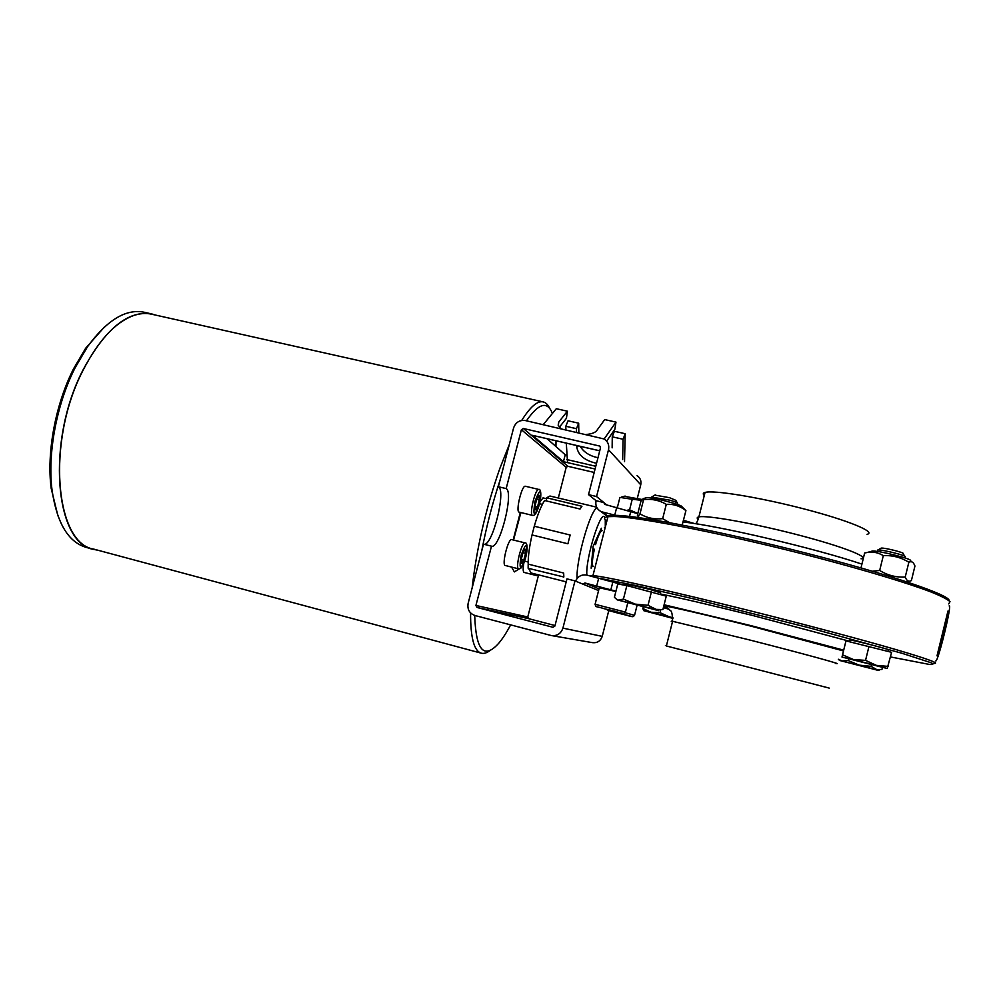 <?xml version="1.0" encoding="UTF-8"?>
<svg xmlns="http://www.w3.org/2000/svg" width="1000" height="1000" viewBox="0 0 1000 1000"><rect width="100%" height="100%" fill="white"/><g stroke="black" fill="none" stroke-linecap="round" stroke-linejoin="round"><path stroke-width="1.5" d="M505.288 565.487C501.425 565.225 508.237 538.013 511.763 539.612L525.15 542.938C521.763 541.375 514.95 568.638 518.663 568.862L505.288 565.487M525.575 553.3L523.775 560.3L521.613 563.312L521.263 559.275L523.088 552.225L525.237 549.25L525.575 553.3L522.975 552.65M521.3 559.688L523.775 560.3M949.05 600.675C950.938 595.35 890.163 574.587 805.913 553.075C721.75 531.538 639.138 515.6 615.688 515.35L601.163 511.662C596.862 509.25 595.163 505.588 596.062 500.688L588.525 494.637L600.487 447.875L599.75 446.075L523.362 428.5L521.4 429.725L506.163 488.6C514.225 492.125 499.637 549.487 491.5 546.188L475.913 605.462L477.062 607.475L552.925 627.275L554.9 626.05L566.975 578.862L574.987 580.887L562.913 628.138C560.913 633.763 557 636.213 551.175 635.513L474.975 615.513C469.462 613.438 467.175 609.412 468.125 603.425L481.788 550.737C486.438 526.438 492.537 502.912 500.062 480.175L513.6 427.938C515.65 422.3 519.6 419.837 525.425 420.562L604.2 439C607.975 441.575 609.412 445.15 608.513 449.712L596.55 496.538L603.837 502.537L604.663 504.35L637.775 513.675M555.025 625.55L528.75 618.688L527.762 616.975L538.5 575.188M558.312 498.025L566.2 467.337L567.888 466.3L594.2 472.45M513.162 539.963L520.325 512.413M519.175 512.137C515.325 511.925 521.888 484.7 525.425 486.262L538.825 489.462C535.425 487.938 528.85 515.212 532.562 515.4L519.175 512.137M539.963 501.875L543.025 497.875L546.65 498.75M535.975 574.225L536.725 575.612L524.1 572.425C522.987 571.8 522.888 568.75 523.812 563.275M519.15 568.925L514.388 571.9L511.575 567.075M539.288 500.05L537.487 507.025L535.4 509.8L535.112 505.562L536.912 498.525L539.012 495.788L539.288 500.05L536.688 499.425M535.175 506.463L537.487 507.025M575.562 581.125C577.9 576.25 581.688 574.25 586.962 575.125L623.663 585.013M547.275 438.875L565.225 454.762L563.438 461.675L567.55 462.638L566.3 443.25M563.438 461.675L532.537 435.337L599.75 450.788M559.4 427.212L566.425 418.312L567.4 411.2L556.3 408.713L543.25 424.625M606.65 441.112L614.875 429.263L615.975 422.113L604.7 419.588L596.712 430.625C595.087 432.688 591.663 433.963 586.413 434.45M604.15 438.975L615.975 422.113M561.025 428.663L558.175 425.225L558.775 422.013L567.4 411.2M565.225 454.762L566.638 455.087M637.325 498.263L640.75 484.775C641.5 480.9 640.275 477.85 637.05 475.637M627.575 510.188L629.562 509.825L637.812 513.525M641.45 500.3L632.25 499.275L629.562 509.825M632.25 499.275L619.925 497.4L617.375 507.425M624.288 496.3L641.95 499.475M526.462 420.8C538.7 403.137 547.35 400.688 552.413 413.438M556.013 440.887L555.95 446.55M549.725 408.475C548 404.712 545.812 402.512 543.138 401.887C537.413 400.637 530.262 406.825 521.688 420.462M509.25 444.725L499.85 468.438C485.863 508.45 476.625 548.263 472.163 587.875M470.575 612.938C470.487 637.65 474.062 651.062 481.287 653.188C483.95 653.863 486.912 652.938 490.188 650.4M510.65 624.875C506.475 632.737 502.438 638.95 498.512 643.512C483.825 659.638 475.887 650.288 474.7 615.438M481.788 550.737L483.488 544.163L491.275 546.112M483.963 544.275C492.425 546.413 506.488 490.2 498.363 486.725L500.062 480.175M481.287 653.188L93.875 549.15C55.087 543.7 46 440.913 83.3 369.825C98.537 340.45 115.213 322.388 133.35 315.65C139.825 313.4 145.938 312.925 151.7 314.212L543.138 401.887M155.65 315.1L151.738 313.938C128.3 310 105.438 328.575 83.188 369.663C45.788 440.913 54.9 543.962 93.775 549.425L97.788 550.2M93.775 549.425L86.237 547.4C68.35 542.137 56.975 523.188 52.1 490.538C47.3 454 56.513 404.3 75.125 367.75L87.5 346.75C106.962 320.087 125.838 308.575 144.125 312.225L151.738 313.938M104.475 326.938L85.662 348.237L73.587 368.725C55.45 404.338 46.475 452.725 51.175 488.363L57.95 515.962M552.038 635.662L592.225 642.613C597.2 643.213 600.525 641.137 602.225 636.362L608.763 610.638M574.987 580.887L598.587 590.575M588.525 494.637L596.55 496.538M498.363 486.725L506.163 488.6M615.688 515.35L607.775 516.013L607.413 518.837M615.95 591.175L584.95 582.987L582.987 584.175M599.3 587.737L615.862 591.512M609.625 609.862L617.537 612.062L609.625 609.862M616.725 612.525L627.95 615.525L616.725 612.525M606.675 504.875L603.837 502.537L596.062 500.688M565.913 429.775L565.812 426.262L568.038 420.788L578.675 423.2L578.837 432.725M580.262 446.463C583.8 452.2 589.7 455.962 597.962 457.738M612.137 447.85L612.263 436.812L614.375 431.275L625.175 433.713L624.538 461.675M565.812 426.262L576.475 428.675L576.538 432.2M578.675 423.2L576.475 428.675M576.8 445.662L576.838 447.438C578.362 455.363 584.938 460.65 596.538 463.3M612.263 436.812L623.088 439.275L622.663 459.588M625.175 433.713L623.088 439.275M599.65 578.3L635.725 585.513L696.55 599.55L809.875 627.975L901.912 653.25L930.638 662.588C933.95 664.163 933.5 664.775 929.262 664.412L890.475 656.938M849.488 640.163L849.55 639.925C853.725 640.15 894.688 650.662 888.363 649.887L888 651.363M624.188 583.55L649.625 589.362L660.65 592.863L660.263 594.362M849.237 641.188L753.2 615.612C711.312 605.163 680.362 597.95 660.362 593.975M643.675 610.612L642.862 608.513L650.975 612.225L643.825 610.7L672.925 618.387M643.238 607.038L642.862 608.513M650.975 612.225L660.013 612.663L669.513 616.938L650.975 612.225M660.725 609.85L660.013 612.663M672.913 617.85L669.513 616.938L672.9 617.625M882.4 667.562L881.925 669.475L876.112 669.625L839.587 660.462L878.062 670.35L871.075 666.338L859.2 665.15L848.2 660.537L842.038 660.962L838.325 659.25L839.587 660.462M848.575 659.038L848.2 660.537M871.413 664.938L871.075 666.338M869.013 646.25L865.55 660.375L876.4 665.375L841.988 657.05L845.975 640.888L891.6 652.325L887.212 668.512L876.4 665.375L888.162 666.388M887.212 668.512L841.988 657.05L842.55 654.837L853.5 659.562L865.55 660.375M845.975 640.888L842.55 654.837M616.788 599.462L614.4 597.288L617.775 583.987L626.862 585.575L666.275 596.15L662.887 609.575L655.025 609.362L618.4 600.075L623.425 599.1L635.212 604.125L648.012 605.325L658.737 610.675L617.2 599.862M626.862 585.575L623.425 599.1M651.45 591.75L648.012 605.325M932.312 663.375C942.062 664.188 929.825 659.55 895.575 649.475C861.137 639.462 805.45 624.625 750.562 610.9C669.887 590.7 604.587 576.3 592.938 575.612L589.9 575.862M843.675 650.125L750.725 625.575L664.1 604.763M663.375 607.638L668.988 609.25M829.275 688.112L666.375 645.975C664.575 645.487 664.575 645.462 666.4 645.9M606.862 521.013C603.513 518.7 603.875 517.25 607.962 516.688L613.8 516.512C638.3 516.763 729.575 534.763 817.8 557.837C866.862 570.737 908.275 583.288 931.287 592.075C941.287 596.138 947.525 599.338 950 601.663L948.725 603.9M937.013 655.85L947.975 611.025M694.538 523.575L683.475 520.3M872.425 571.225L879.675 570.462C887.537 575.312 896.062 577.513 905.225 577.062C906.675 580.887 908.725 582.075 911.388 580.6L914.95 566L913.875 563.763C912.725 561.75 911.05 561.237 908.85 562.238C900.975 557.388 892.463 555.188 883.312 555.638C878.112 552.513 872.738 551.462 867.188 552.5L864.65 553L861.062 567.6L862.212 568.263M871.075 551.388L872.475 550.988C879.412 550.688 912.875 559.15 910.387 560.575L911.838 561.9M908.85 562.238L905.225 577.062M883.312 555.638L879.675 570.462M877.6 550.525L878.075 549.987C882.375 549.475 908.012 555.962 905.125 556.825M904.737 556.2L903.1 553.612C905.413 552.875 884.737 547.663 881.237 548.088L880.713 548.4M645.738 497.925L646.963 497.575C651.938 497.337 675.825 503.2 681.15 505.962L685.925 510.613C680.075 506 673.538 503.913 666.287 504.35C659.3 500.238 651.725 498.675 643.575 499.663L643.213 498.638L640.913 501.287L637.375 515.212L638.138 516.425L639.975 513.837C646.825 517.962 654.4 519.575 662.675 518.65L669.338 522.6M685.925 510.613L682.2 525.013M666.287 504.35L662.675 518.65M643.575 499.663L639.975 513.837M651.875 497.137L669.925 500.2C675.487 501.85 678.05 502.925 677.625 503.425M677.288 502.85L675.775 500.312L669.538 497.688L654.837 495.112M592.062 566.188L591.15 568.225L591.375 565.75L592.85 566.125C591.912 563.763 592.425 558.138 594.388 549.25L592.888 548.875L593.112 546.35L594.062 544.263L595.562 544.625C598.05 536.062 600.163 531.4 601.9 530.638L600.425 530.288L601.35 528.237L601.15 530.425M586.862 575.1C585.35 558.45 601.525 507.188 604.8 517.812M605.275 519.7L605.288 527.163M592.888 548.875L591.375 565.75M600.425 530.288L594.062 544.263M597.025 507.85C590.262 510.15 575.962 560.6 577.075 578.488M534.288 526.225L570.138 535.013L567.9 543.787L532.038 534.938L534.288 526.225C537.587 514.763 541.013 506.188 544.562 500.5L580.05 509.025L581.938 506.262L546.6 497.788L549.963 496.025L596.688 507.2M528.188 564.125L563.663 573.05L563.837 577L528.138 568.263L528.188 564.125C528.075 556.475 529.35 546.75 532.038 534.938M566.2 581.862L531.025 572.962L528.55 568.362M563.5 577.175L563.663 573.05M567.9 543.787L570.138 535.013M546.375 500.938L546.6 497.788M513.538 540.05L520.887 512.562M683.05 521.987C718.487 525.712 815.45 548.387 861.925 564.125M704.287 495.475C702.725 494.038 702.975 493.025 705.05 492.438C713.15 489.837 758.75 497.175 803.325 508.738C848.012 520.262 876.737 532.15 867.075 534.338M947.625 613.825C948.138 617.525 940.825 647.675 938.213 652.663M949.112 605.95C952.588 602.525 938.2 661.925 935.775 660.962M518.663 568.862C521.05 569.412 523.413 565.55 525.75 557.275C520.475 571.1 518.913 570.438 521.075 555.288C526.388 541.462 527.938 542.125 525.75 557.263C528.55 545.913 526.325 542.062 525.15 542.938M475.913 605.462L527.762 616.975M521.4 429.725L566.2 467.337M539.412 504.188C534.225 517.7 532.75 516.763 534.963 501.375C540.188 487.9 541.663 488.825 539.412 504.188M477.062 607.475L528.75 618.688M523.362 428.5L567.888 466.3M599.3 445.9L600.525 447.188M595.075 469.025L567.5 462.6M537.175 436.45L598.888 450.637M566.763 459.525L595.788 466.275M558.775 422.013L558.3 425.55M608.513 449.712L640.75 484.775M562.913 628.138L602.225 636.362M602.987 512.3L607.775 516.013M584.95 582.987L599.012 588.875M599.338 587.6L595.1 604.225C596.55 608.075 592.65 605.075 607.9 609.688L623.562 613.513L625.413 612.1L595.087 604.3M616.413 611.575L603.25 608.475L616.413 611.575M605.688 609.113L626.962 615.375C634.625 617.587 632.788 616.6 634.538 615.35L625.125 612.712M621.95 613.812C636.525 617.7 634.963 617.4 617.275 612.9C602.638 609 604.2 609.3 621.95 613.812M596.7 585.962L598.713 578.075M614.75 515.125L616.75 507.275M630.837 511.25L629.513 516.438M612.875 581.862L610.875 589.725M577.475 445.825L576.838 447.438M843.475 650.938L751.65 626.312C708.125 615.312 671.025 606.712 663.825 605.85M663.625 606.675L667.375 607.962M835.35 663.388C846.95 665.625 802.375 653.4 749.038 639.825L672.588 621.3C670.75 620.988 670.713 621.125 672.487 621.725M698.25 519.438C696.65 518.162 696.862 517.312 698.888 516.888C706.812 515.013 752.275 523.038 796.9 534.6C841.625 546.15 870.55 557.362 861.05 558.825M532.562 515.4C534.875 515.938 537.163 512.212 539.412 504.225C542.312 492.163 539.95 488.663 538.825 489.462M536.725 575.612L538.8 574.938M600.363 446.725L599.75 446.075M625.112 496.062L621.625 497.062M51.175 488.363L52.1 490.538M85.662 348.237L87.5 346.75M607.913 516.875L601.163 511.662M625.438 612.038L627.725 603.013M634.55 615.288L637.05 605.45M878.288 670.288L879.438 669.975M849.137 641.625L849.55 639.925M623.8 585.037L624.237 583.337M592.638 576.538L592.05 575.55M666.375 645.975L672.588 621.3C672.475 614.2 671.675 610.612 670.188 610.562C669.038 608.913 666.95 607.525 663.938 606.388L663.7 606.337M663.637 606.587L667.288 607.913M612.688 515.35L610.775 516.5M592.938 575.612L607.962 516.688M906.663 581.8L908.913 581.15M872.475 550.988L867.188 552.5M904.675 557.825L904.9 556.888M877.375 551.45L877.725 550.025M881.237 548.088L878.075 549.987M639.438 517.7L638.138 516.425M646.963 497.575L643.213 498.638M677.2 504.412L677.438 503.488M651.65 498.062L652 496.688M655.3 494.837L652.3 496.65M604.388 527.725L605.1 527.9M591.35 566.013L593.212 566.475M600.438 530.25L602.163 530.662M542.375 504.387L539.55 503.7M528.175 562.038L524.6 561.138M705.05 492.438L698.888 516.888C697.875 520.625 696.762 522.9 695.562 523.725"/></g></svg>
